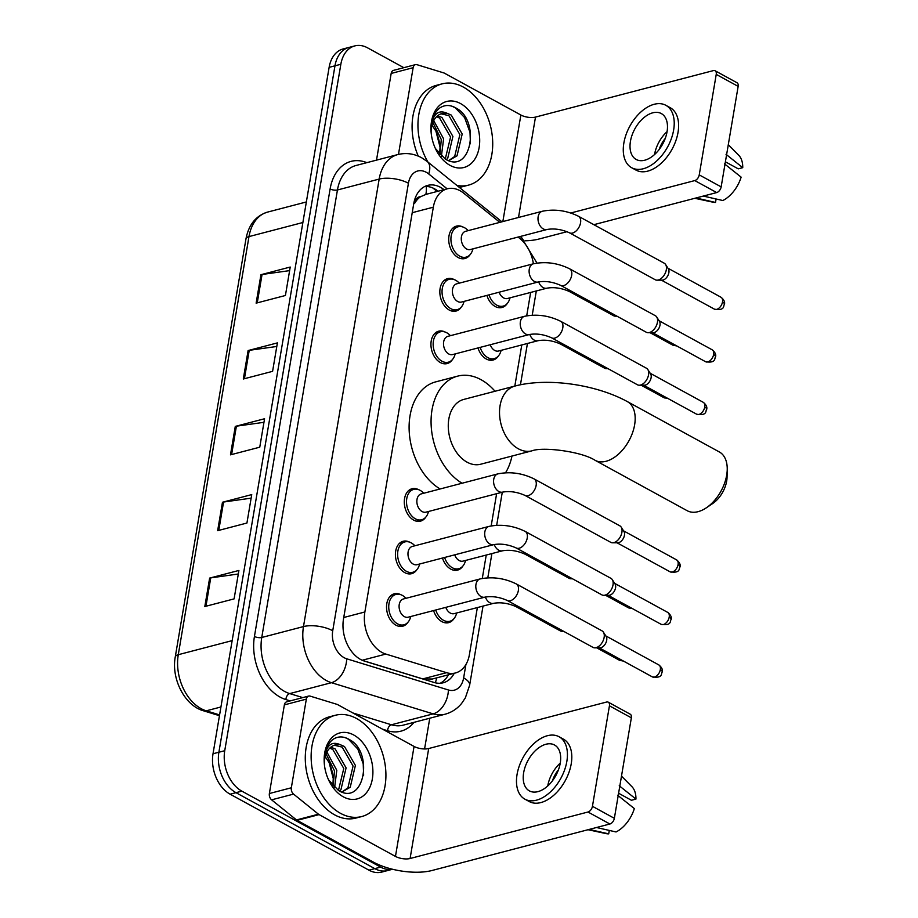 <?xml version="1.0" encoding="UTF-8"?>
<svg xmlns="http://www.w3.org/2000/svg" width="918" height="918" viewBox="0 0 918 918"><rect width="100%" height="100%" fill="white"/><g stroke="black" fill="none" stroke-linecap="round" stroke-linejoin="round"><path stroke-width="1.38" d="M498.348 356.035A16.742 11.567 -104.6 0 1 493.081 360.028A16.742 11.567 -104.6 0 1 486.276 358.995A16.742 11.567 -104.6 0 1 477.991 347.945M462.821 566.131A16.742 11.567 -104.6 0 1 457.543 570.124A16.742 11.567 -104.6 0 1 450.749 569.091A16.742 11.567 -104.6 0 1 442.465 558.041M453.94 618.652A16.742 11.567 -104.6 0 1 448.661 622.645A16.742 11.567 -104.6 0 1 441.856 621.612A16.742 11.567 -104.6 0 1 433.583 610.562M507.241 303.514A16.742 11.567 -104.6 0 1 501.962 307.496A16.742 11.567 -104.6 0 1 495.158 306.474A16.742 11.567 -104.6 0 1 486.884 295.412M416.875 569.688A16.742 11.567 -104.6 0 1 411.608 573.681A16.742 11.567 -104.6 0 1 404.804 572.648A16.742 11.567 -104.6 0 1 395.44 555.665A16.742 11.567 -104.6 0 1 403.14 541.276A16.742 11.567 -104.6 0 1 409.692 542.171M407.994 622.209A16.742 11.567 -104.6 0 1 402.727 626.202A16.742 11.567 -104.6 0 1 395.922 625.169A16.742 11.567 -104.6 0 1 386.558 608.186A16.742 11.567 -104.6 0 1 394.258 593.797A16.742 11.567 -104.6 0 1 400.81 594.692M452.413 359.592A16.742 11.567 -104.6 0 1 447.146 363.574A16.742 11.567 -104.6 0 1 440.342 362.541A16.742 11.567 -104.6 0 1 430.967 345.57A16.742 11.567 -104.6 0 1 438.678 331.18A16.742 11.567 -104.6 0 1 445.23 332.075M425.768 517.155A16.742 11.567 -104.6 0 1 420.49 521.149A16.742 11.567 -104.6 0 1 413.685 520.116A16.742 11.567 -104.6 0 1 404.322 503.144A16.742 11.567 -104.6 0 1 412.021 488.743A16.742 11.567 -104.6 0 1 418.574 489.65M461.295 307.06A16.742 11.567 -104.6 0 1 456.028 311.053A16.742 11.567 -104.6 0 1 449.223 310.02A16.742 11.567 -104.6 0 1 439.86 293.037A16.742 11.567 -104.6 0 1 447.559 278.647A16.742 11.567 -104.6 0 1 454.112 279.554M470.188 254.538A16.742 11.567 -104.6 0 1 464.91 258.532A16.742 11.567 -104.6 0 1 458.105 257.499A16.742 11.567 -104.6 0 1 448.741 240.516A16.742 11.567 -104.6 0 1 456.441 226.126A16.742 11.567 -104.6 0 1 462.993 227.021M499.851 222.351L463.797 193.25A31.396 21.688 75.4 0 0 460.067 190.737A31.396 21.688 75.4 0 0 447.318 188.798A31.396 21.688 75.4 0 0 433.33 207.181L364.871 611.985A31.396 21.688 75.4 0 0 385.858 654.075L446.561 672.687A31.396 21.688 75.4 0 0 455.431 672.974A31.396 21.688 75.4 0 0 469.408 654.591L477.36 607.578M425.86 194.432L420.582 196.716A10.465 7.229 75.4 0 0 414.649 203.016A31.396 12.393 -170.4 0 0 413.938 202.637M414.649 203.016L414.557 203.509A31.396 21.688 -104.6 0 1 420.582 196.716M362.92 660.558L422.762 678.907L432.309 679.01L455.431 672.974M533.392 263.787A31.396 21.688 75.4 0 0 519.978 238.611L518.062 237.062M482.283 578.443L486.242 555.046M491.176 525.922L496.627 493.677M514.826 386.076L521.78 344.95M526.702 315.826L530.661 292.429M443.991 189.67A31.396 21.688 75.4 0 0 440.456 187.318A31.396 21.688 75.4 0 0 427.708 185.39A31.396 21.688 75.4 0 0 413.731 203.773L343.493 619.019A31.396 21.688 75.4 0 0 364.48 661.109L434.294 682.51A31.396 21.688 75.4 0 0 443.164 682.797A31.396 21.688 75.4 0 0 454.249 673.284M424.862 186.446A31.396 21.688 -104.6 0 1 434.604 188.856A31.396 21.688 -104.6 0 1 438.127 191.196M392.502 869.243A31.396 21.688 -104.6 0 1 380.649 867.108L241.847 791.144A31.396 21.688 -104.6 0 1 224.738 750.706L340.842 64.283A31.396 21.688 -104.6 0 1 354.818 45.9A31.396 21.688 -104.6 0 1 367.567 47.839L403.828 67.68M429.773 718.22L424.575 748.962M392.56 869.254L381.681 872.1A31.396 21.688 -104.6 0 1 368.933 870.161L230.131 794.196A31.396 21.688 -104.6 0 1 213.022 753.758L329.126 67.347L334.978 65.809A31.396 21.688 -104.6 0 1 348.955 47.426A31.396 21.688 -104.6 0 0 334.978 65.809L218.886 752.232L334.978 65.809L340.842 64.283M230.131 794.196L235.983 792.67A31.396 21.688 -104.6 0 1 218.886 752.232A31.396 21.688 -104.6 0 0 235.983 792.67L374.796 868.635L235.983 792.67L241.847 791.144M387.545 870.574A31.396 21.688 -104.6 0 1 374.796 868.635A31.396 21.688 -104.6 0 0 387.545 870.574M448.397 674.81A31.396 21.688 -104.6 0 1 440.158 683.267M204.817 606.534L234.101 598.88L238.909 570.445L209.637 578.088L204.817 606.534M238.313 574.002L210.738 577.881A8.377 3.305 -170.4 0 0 209.637 578.088M217.646 530.684L246.931 523.03L251.739 494.595L222.466 502.249L217.646 530.684M251.142 498.153L223.567 502.031A8.377 3.305 -170.4 0 0 222.466 502.249M256.133 303.147L285.418 295.493L290.226 267.046L260.942 274.7L256.133 303.147M289.629 270.615L262.055 274.482A8.377 3.305 -170.4 0 0 260.942 274.7M243.304 378.996L272.589 371.342L277.397 342.896L248.112 350.55L243.304 378.996M276.8 346.465L249.226 350.332A8.377 3.305 -170.4 0 0 248.112 350.55M230.475 454.846L259.76 447.192L264.568 418.746L235.283 426.4L230.475 454.846M263.971 422.314L236.396 426.181A8.377 3.305 -170.4 0 0 235.283 426.4M329.126 67.347A31.396 21.688 -104.6 0 1 343.102 48.964L354.818 45.9M427.926 162.05A52.326 36.158 -104.6 0 1 442.097 83.859A52.326 36.158 -104.6 0 1 463.338 87.084A52.326 36.158 -104.6 0 1 492.622 140.144A52.326 36.158 -104.6 0 1 468.559 185.115A52.326 36.158 -104.6 0 1 456.854 185.413M418.287 156.129A52.326 36.158 -104.6 0 1 436.234 85.385L442.097 83.859M460.549 103.573A34.115 23.57 -104.6 0 1 479.139 147.523A34.115 23.57 -104.6 0 1 450.095 165.389A34.115 23.57 -104.6 0 1 436.073 149.909A34.115 23.57 -104.6 0 1 430.99 130.459A34.115 23.57 -104.6 0 1 460.549 103.573M435.396 148.498L445.345 159.112C471.163 174.89 480.493 121.119 456.728 108.45C450.394 104.56 444.576 104.526 439.263 108.347C434.57 112.421 431.85 118.433 431.116 126.409C433.158 113.694 438.552 109.345 447.318 113.384A23.65 16.34 -104.6 0 0 442.028 113.511A23.65 16.34 -104.6 0 0 431.104 132.181M447.318 113.384L451.266 115.071L462.202 134.005L457.026 155.842L448.65 160.616L454.697 156.45L459.872 134.613L448.936 115.679L441.076 113.809M445.253 159.055L450.577 137.046L439.642 118.101L436.589 116.666M446.355 159.652L447.732 158.275L452.907 136.438L441.96 117.493L437.656 115.725M439.94 154.775L441.283 139.479L432.86 122.45M441.397 156.198L443.601 138.87L433.698 120.625M435.499 130.333A34.115 23.57 -104.6 0 1 440.078 147.924M431.345 124.297L435.924 131.136L440.043 147.132L439.676 154.488M468.559 185.115L462.695 186.641A52.326 36.158 -104.6 0 1 459.195 187.295M470.441 143.782L470.005 132.376L464.623 117.63L455.271 107.785L451.897 106.178M398.469 154.408L413.134 67.703L391.171 73.44A5.233 3.615 -104.6 0 1 393.501 70.376L415.464 64.639A5.233 3.615 75.4 0 0 413.134 67.703M376.506 160.134L391.171 73.44M524.97 240.791A41.861 16.524 -170.4 0 0 538.809 239.07L567.06 231.68M715.088 70.755L737.005 82.746A5.233 3.167 118.7 0 1 738.152 86.384L716.235 74.392A5.233 3.167 -61.3 0 0 715.088 70.755A5.233 3.167 -61.3 0 0 713.378 70.606L535.492 117.091A10.465 4.131 9.6 0 1 520.862 115.014L444.473 73.199A5.233 3.615 75.4 0 0 443.83 72.924L416.944 64.685A5.233 3.615 75.4 0 0 415.464 64.639M721.158 186.882A5.233 3.167 118.7 0 1 716.694 192.573L694.777 180.582A5.233 3.167 -61.3 0 0 699.241 174.89L721.158 186.882L738.152 86.384M593.854 224.68L716.694 192.573M699.241 174.89L716.235 74.392M694.777 180.582L570.766 212.999M667.053 131.733A26.163 15.847 -61.3 0 0 661.304 113.557A26.163 15.847 -61.3 0 0 630.448 141.292A26.163 15.847 -61.3 0 0 636.185 159.468A26.163 15.847 -61.3 0 0 667.053 131.733M667.053 131.676A26.163 15.847 -61.3 0 0 654.557 154.488A26.163 15.847 -61.3 0 0 654.545 154.545M725.404 161.82L738.244 168.843L742.742 167.673L726.023 154.316M665.252 138.4A20.93 12.68 -61.3 0 0 659.239 149.393M631.664 167.73L636.048 170.128A35.584 21.55 -61.3 0 0 678.023 132.41A35.584 21.55 -61.3 0 0 670.209 107.693L665.825 105.295A35.584 21.55 -61.3 0 0 623.861 143.013A35.584 21.55 -61.3 0 0 631.664 167.73A35.584 21.55 -61.3 0 0 673.64 130.012A35.584 21.55 -61.3 0 0 665.825 105.295M694.823 198.299L712.976 202.189A27.207 16.478 -61.3 0 0 715.512 202.442L716.097 198.999M695.993 197.99L715.512 202.442M724.428 163.794L741.136 177.151A27.207 16.478 -61.3 0 1 722.833 200.526L703.314 196.073M742.742 167.673A27.207 16.478 -61.3 0 0 738.692 155.211L728.295 144.711M727.228 469.683L727.045 477.326A23.03 13.942 118.7 0 1 726.666 481.112A23.03 13.942 118.7 0 1 712.701 503.523L706.367 507.792A33.496 20.288 -61.3 0 0 726.677 475.203A33.496 20.288 -61.3 0 0 727.228 469.683A33.496 20.288 -61.3 0 0 719.333 451.954L627.281 401.568A33.496 20.288 118.7 0 1 634.625 424.827A33.496 20.288 118.7 0 1 595.128 460.331L687.18 510.706A33.496 20.288 -61.3 0 0 706.367 507.792M531.912 450.841A33.496 23.134 75.4 0 1 518.314 448.776A33.496 23.134 75.4 0 1 500.069 405.653A33.496 23.134 75.4 0 1 514.975 386.042L463.739 399.433A33.496 23.134 75.4 0 0 448.328 428.213A33.496 23.134 75.4 0 0 467.067 462.167A33.496 23.134 75.4 0 0 480.665 464.233L531.912 450.841C542.928 446.55 581.691 451.507 595.128 460.331M462.087 483.235A57.559 39.772 -104.6 0 1 431.127 424.701A57.559 39.772 -104.6 0 1 457.646 376.139A57.559 39.772 -104.6 0 1 481.021 379.685A57.559 39.772 -104.6 0 1 495.031 391.252M440.124 488.973A57.559 39.772 -104.6 0 1 409.164 430.439A57.559 39.772 -104.6 0 1 435.683 381.877L457.646 376.139M511.969 456.062A57.559 39.772 -104.6 0 1 505.554 472.759M547.094 229.477L470.383 249.524A9.421 6.506 -104.6 0 1 466.551 248.95A9.421 6.506 -104.6 0 1 461.284 239.391A9.421 6.506 -104.6 0 1 465.61 231.302L542.331 211.255A9.421 6.506 -104.6 0 0 538.063 217.314A9.421 6.506 -104.6 0 0 543.272 228.903A9.421 6.506 -104.6 0 0 547.094 229.477C554.22 228.249 561.667 229.351 569.447 232.793L655.211 279.738A9.421 5.703 118.7 0 0 657.036 280.174A9.421 5.703 118.7 0 0 658.286 280.001A9.421 5.703 118.7 0 0 666.319 269.754A9.421 5.703 118.7 0 0 665.607 264.51A9.421 5.703 118.7 0 0 664.253 263.214L578.489 216.269A9.421 5.703 118.7 0 1 580.555 222.81A9.421 5.703 118.7 0 1 580.451 223.349A9.421 5.703 118.7 0 1 569.447 232.793M473.034 248.835L472.426 250.568A15.698 10.844 -104.6 0 1 466.114 257.132A15.698 10.844 -104.6 0 1 459.734 256.168A15.698 10.844 -104.6 0 1 450.945 240.252A15.698 10.844 -104.6 0 1 458.174 226.757A15.698 10.844 -104.6 0 1 464.542 227.721A15.698 10.844 -104.6 0 1 466.895 229.385L468.272 230.602M665.607 264.51L668.361 268.836A6.805 4.12 118.7 0 1 668.878 272.635A6.805 4.12 118.7 0 1 663.071 280.036A6.805 4.12 118.7 0 1 662.165 280.162L657.036 280.174M538.212 281.998L461.49 302.056A9.421 6.506 -104.6 0 1 457.669 301.471A9.421 6.506 -104.6 0 1 452.402 291.924A9.421 6.506 -104.6 0 1 456.728 283.823L533.45 263.776A9.421 6.506 -104.6 0 0 529.181 269.835A9.421 6.506 -104.6 0 0 534.391 281.424A9.421 6.506 -104.6 0 0 538.212 281.998C545.338 280.77 552.785 281.883 560.565 285.326L646.329 332.259A9.421 5.703 118.7 0 0 648.154 332.706A9.421 5.703 118.7 0 0 649.405 332.534A9.421 5.703 118.7 0 0 657.437 322.275A9.421 5.703 118.7 0 0 656.726 317.031A9.421 5.703 118.7 0 0 655.372 315.735L569.608 268.802A9.421 5.703 118.7 0 1 571.673 275.343A9.421 5.703 118.7 0 1 571.57 275.882A9.421 5.703 118.7 0 1 560.565 285.326M464.152 301.356L463.544 303.101A15.698 10.844 -104.6 0 1 457.221 309.653A15.698 10.844 -104.6 0 1 450.853 308.689A15.698 10.844 -104.6 0 1 442.063 292.773A15.698 10.844 -104.6 0 1 449.281 279.279A15.698 10.844 -104.6 0 1 455.661 280.254A15.698 10.844 -104.6 0 1 458.013 281.918L459.39 283.134M656.726 317.031L659.48 321.369A6.805 4.12 118.7 0 1 659.996 325.156A6.805 4.12 118.7 0 1 654.19 332.557A6.805 4.12 118.7 0 1 653.283 332.683L648.154 332.706M529.33 334.531L452.608 354.577A9.421 6.506 -104.6 0 1 448.787 353.992A9.421 6.506 -104.6 0 1 443.52 344.445A9.421 6.506 -104.6 0 1 447.846 336.355L524.568 316.297A9.421 6.506 -104.6 0 0 520.299 322.356A9.421 6.506 -104.6 0 0 525.509 333.945A9.421 6.506 -104.6 0 0 529.33 334.531C536.445 333.303 543.904 334.404 551.684 337.847L637.448 384.78A9.421 5.703 118.7 0 0 639.261 385.227A9.421 5.703 118.7 0 0 640.523 385.055A9.421 5.703 118.7 0 0 648.556 374.796A9.421 5.703 118.7 0 0 647.844 369.552A9.421 5.703 118.7 0 0 646.49 368.256L560.726 321.323A9.421 5.703 118.7 0 1 562.791 327.864A9.421 5.703 118.7 0 1 562.688 328.403A9.421 5.703 118.7 0 1 551.684 337.847M455.271 353.878L454.662 355.622A15.698 10.844 -104.6 0 1 448.34 362.185A15.698 10.844 -104.6 0 1 441.971 361.21A15.698 10.844 -104.6 0 1 433.181 345.294A15.698 10.844 -104.6 0 1 440.399 331.811A15.698 10.844 -104.6 0 1 446.779 332.775A15.698 10.844 -104.6 0 1 449.12 334.439L450.509 335.655M647.844 369.552L650.598 373.89A6.805 4.12 118.7 0 1 651.114 377.677A6.805 4.12 118.7 0 1 645.308 385.09A6.805 4.12 118.7 0 1 644.402 385.204L639.261 385.227M502.674 492.105L425.963 512.152A9.421 6.506 -104.6 0 1 422.131 511.567A9.421 6.506 -104.6 0 1 416.864 502.02A9.421 6.506 -104.6 0 1 421.19 493.918L497.912 473.872A9.421 6.506 -104.6 0 0 493.643 479.93A9.421 6.506 -104.6 0 0 498.853 491.52A9.421 6.506 -104.6 0 0 502.674 492.105C509.8 490.866 517.247 491.979 525.027 495.422L610.791 542.354A9.421 5.703 118.7 0 0 612.616 542.802A9.421 5.703 118.7 0 0 613.878 542.63A9.421 5.703 118.7 0 0 621.899 532.371A9.421 5.703 118.7 0 0 621.188 527.127A9.421 5.703 118.7 0 0 619.834 525.83L534.069 478.898A9.421 5.703 118.7 0 1 536.135 485.438A9.421 5.703 118.7 0 1 536.032 485.978A9.421 5.703 118.7 0 1 525.027 495.422M428.614 511.452L428.006 513.196A15.698 10.844 -104.6 0 1 421.695 519.76A15.698 10.844 -104.6 0 1 415.315 518.785A15.698 10.844 -104.6 0 1 406.536 502.869A15.698 10.844 -104.6 0 1 413.754 489.374A15.698 10.844 -104.6 0 1 420.123 490.35A15.698 10.844 -104.6 0 1 422.475 492.014L423.852 493.23M621.188 527.127L623.942 531.465A6.805 4.12 118.7 0 1 624.458 535.251A6.805 4.12 118.7 0 1 618.652 542.653A6.805 4.12 118.7 0 1 617.745 542.779L612.616 542.802M493.792 544.626L417.07 564.673A9.421 6.506 -104.6 0 1 413.249 564.1A9.421 6.506 -104.6 0 1 407.982 554.541A9.421 6.506 -104.6 0 1 412.308 546.451L489.03 526.393A9.421 6.506 -104.6 0 0 484.761 532.451A9.421 6.506 -104.6 0 0 489.971 544.041A9.421 6.506 -104.6 0 0 493.792 544.626C500.918 543.399 508.365 544.5 516.145 547.943L601.91 594.887A9.421 5.703 118.7 0 0 603.734 595.323A9.421 5.703 118.7 0 0 604.985 595.151A9.421 5.703 118.7 0 0 613.017 584.904A9.421 5.703 118.7 0 0 612.306 579.648A9.421 5.703 118.7 0 0 610.952 578.351L525.188 531.419A9.421 5.703 118.7 0 1 527.253 537.959A9.421 5.703 118.7 0 1 527.15 538.499A9.421 5.703 118.7 0 1 516.145 547.943M419.733 563.985L419.124 565.717A15.698 10.844 -104.6 0 1 412.802 572.281A15.698 10.844 -104.6 0 1 406.433 571.317A15.698 10.844 -104.6 0 1 397.643 555.39A15.698 10.844 -104.6 0 1 404.872 541.907A15.698 10.844 -104.6 0 1 411.241 542.871A15.698 10.844 -104.6 0 1 413.593 544.535L414.97 545.751M612.306 579.648L615.06 583.986A6.805 4.12 118.7 0 1 615.576 587.772A6.805 4.12 118.7 0 1 609.77 595.185A6.805 4.12 118.7 0 1 608.864 595.3L603.734 595.323M484.911 597.148L408.189 617.194A9.421 6.506 -104.6 0 1 404.368 616.621A9.421 6.506 -104.6 0 1 399.101 607.062A9.421 6.506 -104.6 0 1 403.427 598.972L480.148 578.925A9.421 6.506 -104.6 0 0 475.88 584.984A9.421 6.506 -104.6 0 0 481.089 596.574A9.421 6.506 -104.6 0 0 484.911 597.148C492.025 595.92 499.484 597.033 507.264 600.464L593.028 647.408A9.421 5.703 118.7 0 0 594.841 647.844A9.421 5.703 118.7 0 0 596.103 647.672A9.421 5.703 118.7 0 0 604.136 637.425A9.421 5.703 118.7 0 0 603.424 632.181A9.421 5.703 118.7 0 0 602.07 630.884L516.306 583.94A9.421 5.703 118.7 0 1 518.372 590.481A9.421 5.703 118.7 0 1 518.268 591.02A9.421 5.703 118.7 0 1 507.264 600.464M410.851 616.506L410.243 618.239A15.698 10.844 -104.6 0 1 403.92 624.802A15.698 10.844 -104.6 0 1 397.551 623.838A15.698 10.844 -104.6 0 1 388.762 607.923A15.698 10.844 -104.6 0 1 395.979 594.428A15.698 10.844 -104.6 0 1 402.359 595.392A15.698 10.844 -104.6 0 1 404.7 597.056L406.089 598.272M603.424 632.181L606.178 636.507A6.805 4.12 118.7 0 1 606.695 640.305A6.805 4.12 118.7 0 1 600.888 647.706A6.805 4.12 118.7 0 1 599.982 647.833L594.841 647.844M572.339 291.775A9.421 5.703 118.7 0 1 569.309 291.488C561.529 288.045 554.082 286.944 546.967 288.172L507.436 298.499A9.421 6.506 -104.6 0 1 503.603 297.914A9.421 6.506 -104.6 0 1 499.117 292.222M616.621 315.999A9.421 5.703 118.7 0 1 615.404 316.159A9.421 5.703 118.7 0 1 613.58 315.712L569.309 291.488M510.087 297.811L509.479 299.543A15.698 10.844 -104.6 0 1 503.167 306.107A15.698 10.844 -104.6 0 1 496.787 305.143A15.698 10.844 -104.6 0 1 489.042 294.85M563.457 344.296A9.421 5.703 118.7 0 1 560.428 344.009C552.647 340.567 545.2 339.465 538.074 340.693L498.543 351.02A9.421 6.506 -104.6 0 1 494.722 350.446A9.421 6.506 -104.6 0 1 490.235 344.743M607.727 368.52A9.421 5.703 118.7 0 1 606.523 368.68A9.421 5.703 118.7 0 1 604.698 368.244L560.428 344.009M501.205 350.332L500.597 352.064A15.698 10.844 -104.6 0 1 494.274 358.628A15.698 10.844 -104.6 0 1 487.906 357.664A15.698 10.844 -104.6 0 1 480.16 347.371M527.93 554.392A9.421 5.703 118.7 0 1 524.889 554.105C517.109 550.674 509.662 549.561 502.548 550.789L463.016 561.116A9.421 6.506 -104.6 0 1 459.184 560.542A9.421 6.506 -104.6 0 1 454.708 554.839M572.201 578.615A9.421 5.703 118.7 0 1 570.985 578.776A9.421 5.703 118.7 0 1 569.16 578.34L524.889 554.105M465.667 560.428L465.059 562.16A15.698 10.844 -104.6 0 1 458.748 568.724A15.698 10.844 -104.6 0 1 452.367 567.76A15.698 10.844 -104.6 0 1 444.622 557.478M519.037 606.913A9.421 5.703 118.7 0 1 516.008 606.637C508.228 603.195 500.78 602.082 493.654 603.31L454.123 613.649A9.421 6.506 -104.6 0 1 450.302 613.063A9.421 6.506 -104.6 0 1 445.815 607.36M563.308 631.148A9.421 5.703 118.7 0 1 562.103 631.309A9.421 5.703 118.7 0 1 560.278 630.861L516.008 606.637M456.785 612.949L456.177 614.693A15.698 10.844 -104.6 0 1 449.854 621.256A15.698 10.844 -104.6 0 1 443.486 620.281A15.698 10.844 -104.6 0 1 435.74 610M291.339 787.782A5.233 3.615 75.4 0 0 293.565 794.104L318.454 814.197A5.233 3.615 75.4 0 0 319.074 814.61L297.111 820.348A5.233 3.615 -104.6 0 1 296.491 819.935L271.602 799.842A5.233 3.615 -104.6 0 1 269.376 793.519L291.339 787.782L306.337 699.126L284.373 704.875A5.233 3.615 -104.6 0 1 286.703 701.811L308.666 696.062A5.233 3.615 75.4 0 0 306.337 699.126M269.376 793.519L284.373 704.875M297.111 820.348L373.5 862.163A41.861 16.524 -170.4 0 0 432.011 870.494L609.896 824.008L587.979 812.017L410.094 858.502A10.465 4.131 9.6 0 1 395.463 856.414L319.074 814.61M608.29 702.19L630.207 714.181A5.233 3.167 118.7 0 1 631.355 717.819L609.437 705.816A5.233 3.167 -61.3 0 0 608.29 702.19A5.233 3.167 -61.3 0 0 606.58 702.04L428.695 748.526A10.465 4.131 9.6 0 1 414.064 746.437L337.675 704.634A5.233 3.615 75.4 0 0 337.032 704.358L310.146 696.119A5.233 3.615 75.4 0 0 308.666 696.062M587.979 812.017A5.233 3.167 -61.3 0 0 592.443 806.314L614.36 818.317L631.355 717.819M614.36 818.317A5.233 3.167 118.7 0 1 609.896 824.008M592.443 806.314L609.437 705.816M560.244 763.156A26.163 15.847 -61.3 0 0 554.506 744.991A26.163 15.847 -61.3 0 0 523.65 772.726A26.163 15.847 -61.3 0 0 529.388 790.891A26.163 15.847 -61.3 0 0 560.244 763.156M560.255 763.11A26.163 15.847 -61.3 0 0 547.759 785.923A26.163 15.847 -61.3 0 0 547.748 785.969M618.594 793.244L631.446 800.278L635.945 799.096L619.225 785.751M558.454 769.835A20.93 12.68 -61.3 0 0 552.441 780.816M524.866 799.153L529.25 801.552A35.584 21.55 -61.3 0 0 571.226 763.833A35.584 21.55 -61.3 0 0 563.411 739.128L559.028 736.729A35.584 21.55 -61.3 0 0 517.063 774.448A35.584 21.55 -61.3 0 0 524.866 799.153A35.584 21.55 -61.3 0 0 566.842 761.435A35.584 21.55 -61.3 0 0 559.028 736.729M588.025 829.723L606.178 833.624A27.207 16.478 -61.3 0 0 608.714 833.865L609.3 830.423M589.195 829.424L608.714 833.865M617.63 795.229L634.338 808.586A27.207 16.478 -61.3 0 1 616.035 831.96L596.516 827.508M635.945 799.096A27.207 16.478 -61.3 0 0 631.882 786.634L621.497 776.135M340.509 813.325A52.326 36.158 -104.6 0 1 311.225 760.253A52.326 36.158 -104.6 0 1 335.299 715.283A52.326 36.158 -104.6 0 1 356.54 718.507A52.326 36.158 -104.6 0 1 385.824 771.579A52.326 36.158 -104.6 0 1 361.761 816.538A52.326 36.158 -104.6 0 1 340.509 813.325M361.761 816.538L355.897 818.076A52.326 36.158 -104.6 0 1 334.645 814.851A52.326 36.158 -104.6 0 1 305.373 761.791A52.326 36.158 -104.6 0 1 329.436 716.82L335.299 715.283M353.751 735.008A34.115 23.57 -104.6 0 1 372.341 778.946A34.115 23.57 -104.6 0 1 343.298 796.824A34.115 23.57 -104.6 0 1 329.275 781.333A34.115 23.57 -104.6 0 1 324.192 761.883A34.115 23.57 -104.6 0 1 353.751 735.008M328.598 779.921L338.547 790.536C364.366 806.314 373.683 752.553 349.93 739.885C343.596 735.995 337.778 735.961 332.465 739.77C327.772 743.844 325.052 749.868 324.318 757.843C326.36 745.118 331.754 740.78 340.521 744.808A23.65 16.34 -104.6 0 0 335.219 744.946A23.65 16.34 -104.6 0 0 324.306 763.604M340.521 744.808L344.468 746.495L355.404 765.44L350.228 787.277L341.852 792.05L347.899 787.885L353.074 766.048L342.139 747.103L334.278 745.232M338.455 790.478L343.78 768.481L332.844 749.536L329.791 748.101M339.557 791.075L340.934 789.698L346.097 767.873L335.162 748.927L330.859 747.16M333.142 786.21L334.485 770.902L326.062 753.873M334.6 787.633L336.803 770.305L326.9 752.06M328.701 761.756A34.115 23.57 -104.6 0 1 333.28 779.348M324.547 755.732L329.126 762.571L333.245 778.567L332.878 785.911M363.643 775.205L363.207 763.799L357.825 749.054L348.473 739.22L345.099 737.602M425.86 194.409A31.396 16.57 -51.1 0 0 426.17 186.434M435.361 682.808A31.396 20.884 -73 0 0 436.658 677.874M412.216 212.701L433.33 207.181M422.762 678.907L446.561 672.687M362.208 660.26L385.858 654.075M343.757 617.504L364.871 611.985M447.158 188.844L428.729 173.961A20.93 14.458 75.4 0 0 426.239 172.286A20.93 14.458 75.4 0 0 408.418 183.244L332.729 630.746A20.93 14.458 75.4 0 0 344.135 657.701A20.93 14.458 75.4 0 0 346.717 658.803L448.409 689.98A20.93 14.458 75.4 0 0 463.636 677.92L465.896 664.563M448.409 689.98A20.93 13.919 -73 0 1 433.147 713.871L391.412 724.772A41.861 28.917 75.4 0 0 403.243 725.151L444.966 714.25A41.861 28.917 -104.6 0 1 433.147 713.871L331.455 682.694A41.861 28.917 -104.6 0 1 326.292 680.49A41.861 28.917 -104.6 0 1 303.479 626.581L379.168 179.079A41.861 28.917 -104.6 0 1 397.804 154.568L356.081 165.469A41.861 28.917 75.4 0 0 337.445 189.98L261.756 637.482A41.861 28.917 75.4 0 0 284.557 691.403A41.861 28.917 75.4 0 0 289.732 693.595L302.791 697.6M290.214 700.893L285.923 699.573A47.093 32.543 -104.6 0 1 254.435 636.438L330.124 188.936A5.233 2.066 -170.4 0 0 337.445 189.98L379.168 179.079A20.93 8.262 9.6 0 1 408.418 183.244M285.923 699.573A5.233 3.477 107 0 1 289.732 693.595L331.455 682.694A20.93 13.919 -73 0 0 346.717 658.803M330.124 188.936A47.093 32.543 -104.6 0 1 366.844 162.658M414.007 722.34A47.093 32.543 -104.6 0 1 387.603 730.751L382.576 729.202M224.738 750.706L213.022 753.758M380.649 867.108L368.933 870.161M332.729 630.746A20.93 8.262 9.6 0 0 303.479 626.581L261.756 637.482A5.233 2.066 -170.4 0 1 254.435 636.438M352.902 712.965L391.412 724.772A5.233 3.477 107 0 0 387.603 730.751M463.636 677.92A20.93 8.262 9.6 0 1 469.637 685.23L483.017 606.098M523.799 242.306A20.93 11.05 -51.1 0 0 521.344 237.475L520.162 236.523M428.729 173.961A20.93 11.05 -51.1 0 0 427.237 161.499L501.939 221.812M219.459 715.696L203.498 710.796A10.465 6.965 -73 0 0 206.252 710.819L219.597 714.915M203.498 710.796C184.69 705.632 171.127 678.769 175.258 656.955A10.465 4.131 9.6 0 1 178.276 654.706A41.861 28.917 75.4 0 0 206.252 710.819L220.94 706.986M302.883 222.512L248.985 236.592A10.465 4.131 -170.4 0 0 245.978 238.852C248.709 224.646 255.927 215.73 267.631 212.081A41.861 28.917 75.4 0 0 248.985 236.592L178.276 654.706L232.162 640.626M231.6 454.548L236.396 426.181M244.429 378.698L249.226 350.332M257.258 302.848L262.055 274.482M218.771 530.397L223.567 502.031M205.942 606.247L210.738 577.881M518.509 217.474L535.492 117.091M502.846 221.571L520.862 115.014M714.479 309.182C725.576 310.938 723.063 305.419 724.451 304.351C725.105 302.022 723.958 299.658 721.009 297.248A6.805 4.12 118.7 0 1 722.5 301.976A6.805 4.12 118.7 0 1 714.479 309.182L661.442 280.162M724.451 304.351A6.805 2.685 -170.4 0 0 722.5 301.976M705.586 361.715C716.694 363.459 714.181 357.94 715.57 356.873C716.224 354.543 715.076 352.179 712.127 349.781A6.805 4.12 118.7 0 1 713.619 354.497A6.805 4.12 118.7 0 1 705.586 361.715L652.56 332.683M715.57 356.873A6.805 2.685 -170.4 0 0 713.619 354.497M696.705 414.236C707.801 415.98 705.299 410.472 706.676 409.405C707.342 407.064 706.194 404.7 703.234 402.302A6.805 4.12 118.7 0 1 704.737 407.03A6.805 4.12 118.7 0 1 696.705 414.236L643.679 385.216M706.676 409.405A6.805 2.685 -170.4 0 0 704.737 407.03M670.06 571.811C681.156 573.555 678.643 568.047 680.031 566.98C680.686 564.639 679.538 562.275 676.589 559.877A6.805 4.12 118.7 0 1 678.081 564.593A6.805 4.12 118.7 0 1 670.06 571.811L617.022 542.779M680.031 566.98A6.805 2.685 -170.4 0 0 678.081 564.593M661.167 624.332C672.274 626.087 669.761 620.568 671.15 619.501C671.804 617.171 670.656 614.796 667.707 612.398A6.805 4.12 118.7 0 1 669.199 617.125A6.805 4.12 118.7 0 1 661.167 624.332L608.141 595.312M671.15 619.501A6.805 2.685 -170.4 0 0 669.199 617.125M652.285 676.853C663.381 678.609 660.88 673.089 662.257 672.022C662.922 669.692 661.775 667.329 658.826 664.919A6.805 4.12 118.7 0 1 660.317 669.647A6.805 4.12 118.7 0 1 652.285 676.853L599.259 647.833M662.257 672.022A6.805 2.685 -170.4 0 0 660.317 669.647M546.967 288.172A9.421 6.506 -104.6 0 1 543.135 287.586A9.421 6.506 -104.6 0 1 538.659 281.895M675.476 345.237A6.805 4.12 118.7 0 1 672.848 345.168L650.059 332.695M538.074 340.693A9.421 6.506 -104.6 0 1 534.253 340.108A9.421 6.506 -104.6 0 1 529.778 334.416M666.594 397.758A6.805 4.12 118.7 0 1 663.966 397.689L641.177 385.216M502.548 550.789A9.421 6.506 -104.6 0 1 498.715 550.215A9.421 6.506 -104.6 0 1 494.24 544.523M631.068 607.854A6.805 4.12 118.7 0 1 628.428 607.785L605.639 595.323M493.654 603.31A9.421 6.506 -104.6 0 1 489.833 602.736A9.421 6.506 -104.6 0 1 485.358 597.044M622.175 660.375A6.805 4.12 118.7 0 1 619.547 660.317L596.757 647.844M410.094 858.502L428.695 748.526M395.463 856.414L414.064 746.437M296.491 819.935L318.454 814.197M293.565 794.104L271.602 799.842M437.152 191.46L432.86 187.995M425.16 194.593L447.318 188.798M427.237 161.499L421.649 157.747C414.007 153.616 406.066 152.56 397.804 154.568M444.966 714.25C451.645 712.437 457.21 708.811 461.651 703.383L465.357 697.841L469.637 685.23M487.802 577.812L491.899 553.565M496.684 525.28L502.284 492.209M520.449 384.78L527.437 343.47M532.222 315.184L536.319 290.949M536.984 263.064L521.344 237.475M175.258 656.955L245.978 238.852M267.631 212.081L306.36 201.96M514.975 386.042C547.828 377.39 596.034 384.47 627.281 401.568M578.489 216.269C566.693 210.486 554.644 208.811 542.331 211.255M458.174 226.757L452.815 228.157M466.114 257.132L460.744 258.532M721.009 297.248L667.971 268.228M569.608 268.802C557.811 263.007 545.751 261.332 533.45 263.776M449.281 279.279L443.922 280.678M457.221 309.653L451.863 311.064M712.127 349.781L659.09 320.749M560.726 321.323C548.93 315.528 536.869 313.864 524.568 316.297M440.399 331.811L435.04 333.211M448.34 362.185L442.981 363.585M703.234 402.302L650.208 373.27M534.069 478.898C522.273 473.103 510.224 471.427 497.912 473.872M413.754 489.374L408.395 490.774M421.695 519.76L416.336 521.16M676.589 559.877L623.551 530.845M525.188 531.419C513.391 525.635 501.343 523.96 489.03 526.393M404.872 541.907L399.514 543.307M412.802 572.281L407.443 573.681M667.707 612.398L614.67 583.378M516.306 583.94C504.51 578.156 492.45 576.481 480.148 578.925M395.979 594.428L390.62 595.828M403.92 624.802L398.561 626.202M658.826 664.919L605.788 635.899M616.896 316.159L615.404 316.159M503.167 306.107L497.808 307.507M672.848 345.168L676.818 345.971M608.014 368.68L606.523 368.68M494.274 358.628L488.915 360.028M663.966 397.689L667.937 398.492M572.476 578.776L570.985 578.776M458.748 568.724L453.389 570.124M628.428 607.785L632.399 608.588M563.595 631.297L562.103 631.309M449.854 621.256L444.496 622.656M619.547 660.317L623.517 661.109"/></g></svg>

